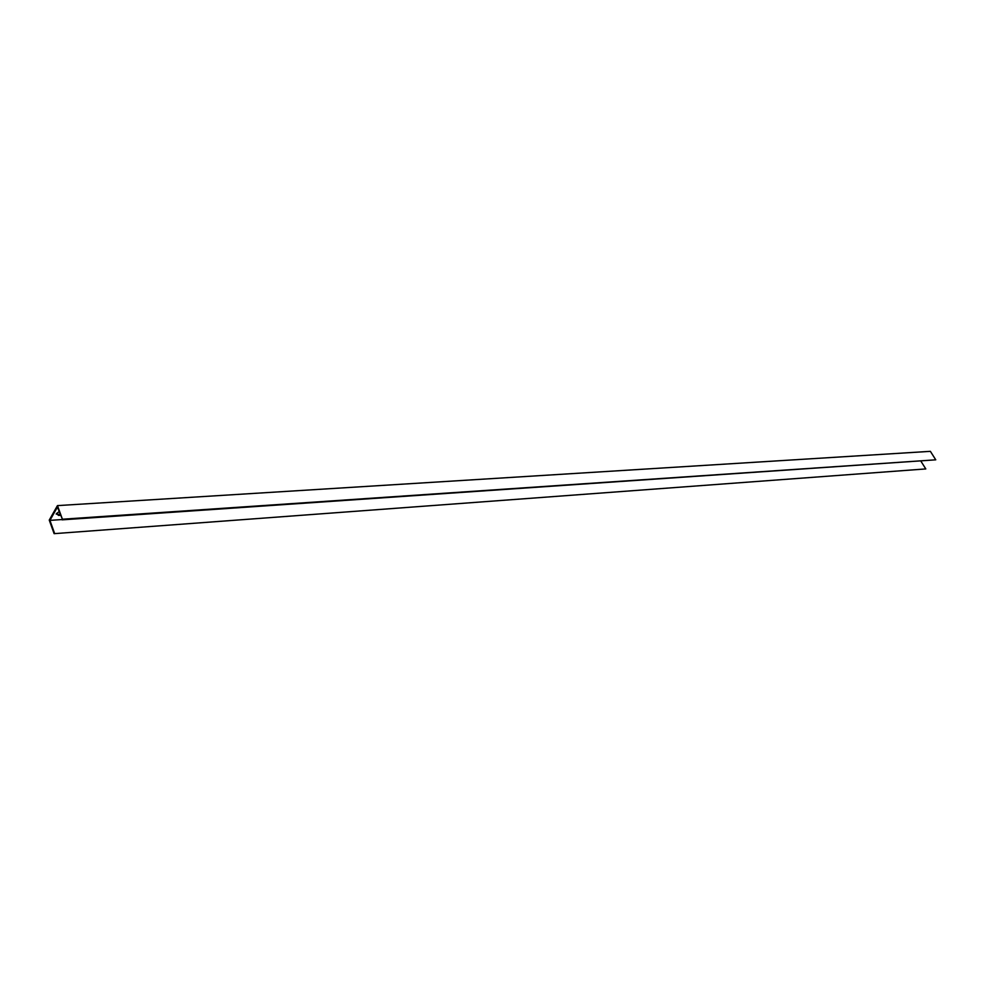 <?xml version="1.0" encoding="UTF-8"?>
<svg xmlns="http://www.w3.org/2000/svg" width="985" height="985" viewBox="0 0 985 985"><rect width="100%" height="100%" fill="white"/><g stroke="black" fill="none" stroke-linecap="round" stroke-linejoin="round"><path stroke-width="1.48" d="M58.103 507.373L57.462 505.613L930.382 451.339L935.75 459.823L62.412 519.218L58.103 507.373M920.938 461.214L925.789 468.922L54.113 533.661L49.25 520.105L57.462 505.613M56.219 514.084L60.085 514.441M61.944 519.551L49.915 520.375L54.471 533.045M49.915 520.375L57.425 507.115L62.412 519.218M60.405 515.315L58.644 515.438L56.391 513.616L59.088 511.707M935.75 459.823L62.055 519.846M54.113 533.661L925.789 468.922M58.324 514.552L58.644 515.438"/></g></svg>

